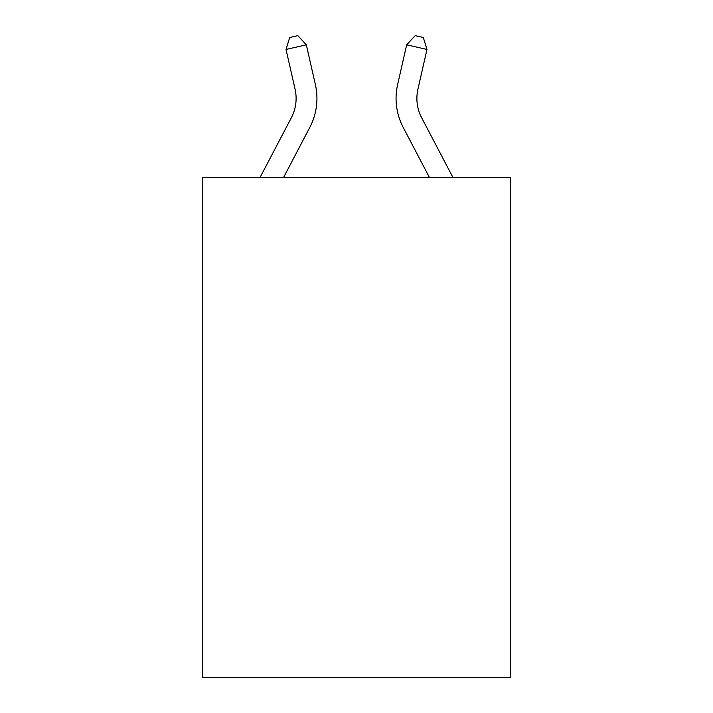 <?xml version="1.0" encoding="UTF-8"?>
<svg xmlns="http://www.w3.org/2000/svg" width="713" height="713" viewBox="0 0 713 713"><rect width="100%" height="100%" fill="white"/><g stroke="black" fill="none" stroke-linecap="round" stroke-linejoin="round"><path stroke-width="1.07" d="M510.606 177.537L510.606 677.35L202.394 677.35L202.394 177.537L510.606 177.537M315.369 84.526L306.323 44.821L315.369 84.526A62.477 62.477 0 0 1 309.798 127.395L283.533 177.537M452.978 177.537L421.65 117.734A41.648 41.648 7.3 0 1 417.934 89.152L426.98 49.447L406.677 44.821L397.631 84.526A62.477 62.477 0 0 0 403.201 127.395L429.467 177.537M421.65 117.734A41.648 41.648 0 0 1 417.934 89.152A41.648 41.648 0 0 0 421.65 117.734A41.648 41.648 0 0 1 417.934 89.152A41.648 41.648 0 0 0 421.65 117.734A41.648 41.648 0 0 1 417.934 89.152A41.648 41.648 0 0 0 421.65 117.734A41.648 41.648 0 0 1 417.934 89.152A41.648 41.648 0 0 0 421.65 117.734A41.648 41.648 0 0 1 417.934 89.152A41.648 41.648 0 0 0 421.65 117.734A41.648 41.648 0 0 1 417.934 89.152A41.648 41.648 0 0 0 421.65 117.734A41.648 41.648 0 0 1 417.934 89.152A41.648 41.648 0 0 0 421.65 117.734A41.648 41.648 0 0 1 417.934 89.152A41.648 41.648 0 0 0 421.65 117.734A41.648 41.648 0 0 1 417.934 89.152A41.648 41.648 0 0 0 421.65 117.734A41.648 41.648 0 0 1 417.934 89.152A41.648 41.648 0 0 0 421.65 117.734A41.648 41.648 0 0 1 417.934 89.152A41.648 41.648 0 0 0 421.65 117.734A41.648 41.648 0 0 1 417.934 89.152A41.648 41.648 0 0 0 421.65 117.734A41.648 41.648 0 0 1 417.934 89.152A41.648 41.648 0 0 0 421.65 117.734A41.648 41.648 0 0 1 417.934 89.152M426.98 49.447L423.299 37.504L415.18 35.65L406.677 44.821L397.631 84.526M260.022 177.537L291.35 117.734A41.648 41.648 0 0 0 295.066 89.152L286.02 49.447L289.701 37.504L297.82 35.65L306.323 44.821L286.02 49.447M291.35 117.734A41.648 41.648 0 0 0 295.066 89.152A41.648 41.648 0 0 1 291.35 117.734A41.648 41.648 0 0 0 295.066 89.152A41.648 41.648 0 0 1 291.35 117.734A41.648 41.648 0 0 0 295.066 89.152A41.648 41.648 0 0 1 291.35 117.734A41.648 41.648 0 0 0 295.066 89.152A41.648 41.648 0 0 1 291.35 117.734A41.648 41.648 0 0 0 295.066 89.152A41.648 41.648 0 0 1 291.35 117.734A41.648 41.648 0 0 0 295.066 89.152A41.648 41.648 0 0 1 291.35 117.734A41.648 41.648 0 0 0 295.066 89.152A41.648 41.648 0 0 1 291.35 117.734A41.648 41.648 0 0 0 295.066 89.152A41.648 41.648 0 0 1 291.35 117.734A41.648 41.648 0 0 0 295.066 89.152"/></g></svg>
